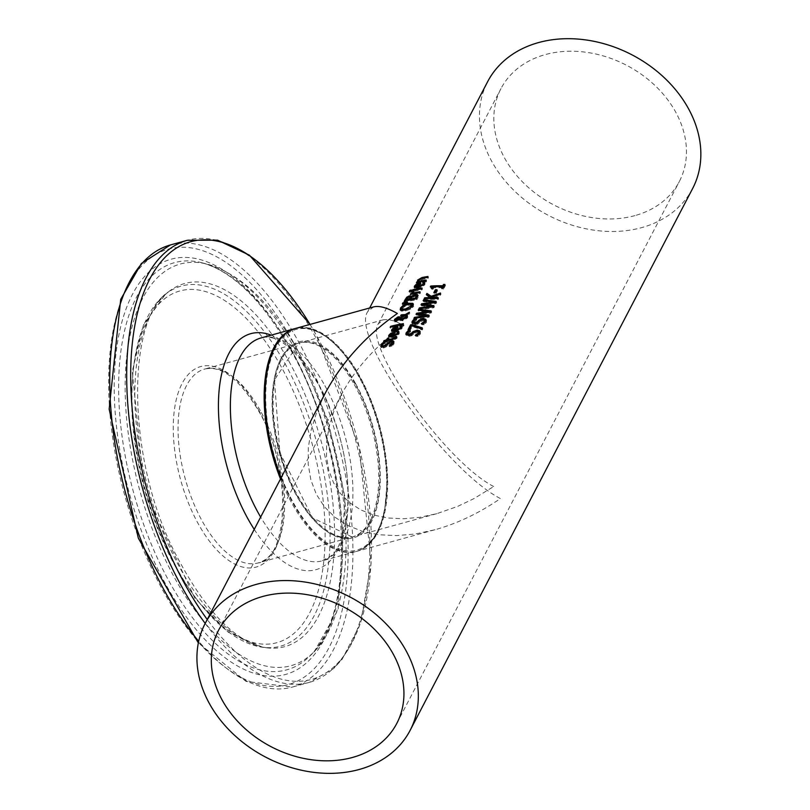 <?xml version="1.0" encoding="UTF-8"?>
<svg xmlns="http://www.w3.org/2000/svg" width="810" height="810" viewBox="0 0 810 810"><rect width="100%" height="100%" fill="white"/><g stroke="black" fill="none" stroke-linecap="round" stroke-linejoin="round"><path stroke-width="0.61" stroke-dasharray="4.05 3.04" d="M444.447 285.414A114.423 89.596 27.5 0 1 445.48 285.454L443.536 289.18A114.423 89.596 -152.5 0 0 442.118 289.13L442.614 288.188M432.074 288.107L430.849 287.783L431.264 286.983A114.423 89.596 27.5 0 1 431.355 286.983M442.847 287.742A114.423 89.596 -152.5 0 0 433.785 287.803L433.259 286.851A114.423 89.596 27.5 0 1 435.75 286.76M433.785 287.803L433.067 289.19A114.423 89.596 -152.5 0 0 431.851 289.251L432.125 288.259M432.53 288.238L433.067 289.19M431.325 288.299L431.851 289.251M430.323 286.831L430.849 287.783M441.582 288.158L442.118 289.13M442.989 288.208L443.536 289.18M444.933 284.472L445.48 285.454M398.824 331.361L399.107 334.135L392.789 337.831L389.164 337.446L389.083 336.899M391.007 333.993L393.417 333.325M389.316 336.221L391.19 334.327M394.359 333.072L394.632 333.021A114.423 89.596 27.5 0 1 395.483 332.859L393.407 336.828L397.72 334.358M394.956 331.928L395.483 332.859M397.072 331.695L397.619 332.586M391.291 333.811L391.807 334.743L390.531 335.988L390.653 336.97L392.313 336.889L392.789 337.831M393.802 334.024L391.807 334.743M393.883 341.901L393.751 341.375M393.883 341.779L394.085 343.804L391.797 346.457A114.423 89.596 -152.5 0 0 389.721 346.791L392.607 344.088M387.838 343.845L391.716 341.719M383.211 347.034L386.704 345.171M382.391 344.989L383.494 343.804A114.423 89.596 27.5 0 1 385.378 343.318L382.786 346.771M392.779 343.025L391.422 342.731L386.036 347.004L383.596 347.986L381.662 347.946L381.257 347.075M384.861 342.397L385.378 343.318M384.831 342.468L385.337 343.399M385.519 346.083L386.036 347.004M387.251 344.594L387.767 345.516M389.276 345.85L389.762 346.72M389.205 345.86L389.721 346.791M391.281 345.526L391.797 346.457M401.709 325.833L401.993 328.607L395.675 332.292L392.05 331.908L391.969 331.361M393.893 328.455L396.303 327.787M392.202 330.683L394.075 328.789M397.244 327.544L397.518 327.483A114.423 89.596 27.5 0 1 398.368 327.321L396.292 331.29L400.606 328.819M397.852 326.389L398.368 327.321M399.958 326.157L400.505 327.048M394.176 328.283L394.693 329.204L393.427 330.45L393.538 331.432L395.199 331.361L395.675 332.292M396.697 328.495L394.693 329.204M396.313 337.507A114.423 89.596 27.5 0 1 397.143 337.385L396.849 338.418L392.931 340.575A114.423 89.596 -152.5 0 0 387.848 341.587L387.504 342.235A114.423 89.596 -152.5 0 0 386.248 342.529L386.593 341.871A114.423 89.596 -152.5 0 0 384.031 342.519L384.527 341.557A114.423 89.596 27.5 0 1 386.178 341.132M388.142 339.096A114.423 89.596 27.5 0 1 389.276 338.843L388.354 340.615A114.423 89.596 27.5 0 1 392.708 339.734L395.594 338.388M388.77 337.912L389.276 338.843M396.627 336.454L397.143 337.385M383.515 341.597L384.031 342.519M385.742 341.597L386.248 342.529M386.998 341.314L387.504 342.235M387.332 340.656L387.848 341.587M391.078 327.048L391.19 327.25A114.423 89.596 27.5 0 1 403.886 324.608L403.38 325.569A114.423 89.596 -152.5 0 0 390.683 328.222L391.19 327.25M403.36 323.676L403.886 324.608M390.167 327.291L390.683 328.222M402.864 324.638L403.38 325.569M406.438 315.13L409.84 313.176L409.151 314.493L406.812 315.819M400.535 318.36L399.938 317.753L400.687 318.634L404.595 316.234L401.112 316.852L401.638 315.849A114.423 89.596 27.5 0 1 402.428 315.677L404.149 315.434M407.379 316.123L407.663 317.824L402.732 320.8L399.907 320.092L396.687 321.732L395.067 321.692L394.996 320.416L398.459 317.844L399.279 318.695L395.968 320.183L397.133 320.75L398.328 320.294L399.856 319.241L399.279 318.695M401.315 319.839L402.884 319.818L406.438 317.753L405.85 316.386L400.737 319.484M405.334 315.454L405.85 316.386M400.606 315.92L401.112 316.852M409.323 312.245L409.84 313.176M399.391 319.16L399.907 320.092M408.635 313.561L409.151 314.493M403.643 305.927L409.485 304.094M413.383 304.388L413.221 303.831M413.171 304.256L413.586 306.474L410.589 309.197L405.375 310.969L401.223 311.121L400.565 310.129M401.659 307.992L403.785 306.19M400.707 310.2L401.223 311.121M412.25 305.623L408.351 305.269L404.382 306.717L402.266 308.711L402.61 310.108M404.058 310.2L412.148 306.676M411.703 296.976L411.865 297.27A114.423 89.596 27.5 0 1 411.925 297.26L415.712 295.225M406.721 298.647L410.002 296.754M417.879 295.377L417.97 297.594L416.826 299.791A114.423 89.596 -152.5 0 0 404.656 302.292L405.294 301.067M416.745 296.511L415.226 296.268L412.999 297.26L411.379 299.811A114.423 89.596 27.5 0 1 415.935 298.991L415.975 298.9M410.842 297.857L408.068 298.485L406.529 300.925A114.423 89.596 27.5 0 1 410.032 300.095L410.113 299.943M407.551 297.564L408.068 298.485M412.482 296.328L412.999 297.26M404.139 301.371L404.656 302.292M416.3 298.86L416.826 299.791M402.337 303.973L402.853 304.894L403.441 303.75L407.957 302.818L402.853 304.894M407.076 302.586L407.592 303.507M407.44 301.887L407.957 302.818M413.302 290.638A114.423 89.596 27.5 0 1 422.506 288.886L422 289.848A114.423 89.596 -152.5 0 0 412.806 291.6L413.211 290.466M421.99 287.955L422.506 288.886M421.483 288.917L422 289.848M412.29 290.679L412.806 291.6M412.999 292.238A114.423 89.596 27.5 0 1 414.031 292.005L413.95 293.858A114.423 89.596 27.5 0 1 420.522 292.693L420.015 293.666A114.423 89.596 -152.5 0 0 410.812 295.417L411.318 294.455A114.423 89.596 27.5 0 1 412.665 294.141L412.574 293.979M413.515 291.074L414.031 292.005M413.485 291.124L414.001 292.046M410.295 294.496L410.812 295.417M420.005 291.762L420.522 292.693M419.499 292.734L420.015 293.666M424.521 283.166A114.423 89.596 27.5 0 1 424.987 283.095L424.764 284.938L418.436 288.633L414.821 288.249L414.73 287.702M422.729 282.498L423.265 283.389M420.015 283.875L420.289 283.824A114.423 89.596 27.5 0 1 421.129 283.662L419.053 287.631L423.377 285.16M414.973 287.024L419.064 284.128M419.458 284.826L416.188 286.791L416.3 287.773L417.96 287.692M416.937 284.614L417.454 285.545M424.47 282.163L424.987 283.095M420.613 282.731L421.129 283.662M410.245 291.246L410.295 291.347A114.423 89.596 27.5 0 1 411.855 290.932L411.277 292.035A114.423 89.596 -152.5 0 0 409.728 292.44L410.295 291.347M411.338 290.01L411.855 290.932M409.212 291.519L409.728 292.44M410.761 291.104L411.277 292.035M418.851 280.088L422.466 278.468A114.423 89.596 27.5 0 1 428.48 277.425L427.984 278.387A114.423 89.596 -152.5 0 0 422.678 279.298L419.398 280.949L419.722 282.204A114.423 89.596 27.5 0 1 426.637 280.959L426.131 281.931A114.423 89.596 -152.5 0 0 416.937 283.682L417.433 282.71A114.423 89.596 27.5 0 1 418.436 282.477L418.345 282.315M426.121 280.027L426.637 280.959M425.615 280.999L426.131 281.931M416.421 282.761L416.937 283.682M427.457 277.455L427.984 278.387M427.964 276.483L428.48 277.425M417.555 335.37L418.092 336.342A114.423 89.596 -152.5 0 0 415.793 336.282L417.383 335.36M420.228 331.796L420.481 333.872L418.092 336.342M415.257 335.31L415.793 336.282M415.338 335.32L415.834 336.211M418.983 332.738L417.444 332.13L414.872 333.072L411.693 335.735L409.02 336.302L406.337 334.894M413.009 333.497L413.535 334.459M411.156 334.783L411.693 335.735M415.125 331.543L416.208 331.209M409.394 335.249L411.986 334.186M410.154 330.612L410.68 331.563L408.139 333.771L408.037 334.773M410.194 330.541L410.68 331.563M408.665 331.604A114.423 89.596 27.5 0 1 410.721 331.492M421.959 328.536L422.84 328.86L422.273 329.953L412.179 326.541L410.113 330.49A114.423 89.596 -152.5 0 0 408.574 330.581L409.111 329.569M421.726 328.971L422.273 329.953M411.642 325.59L412.179 326.541M409.587 329.538L410.113 330.49M422.304 327.888L422.84 328.86M408.048 329.64L408.574 330.581M423.6 323.767L424.146 324.749A114.423 89.596 -152.5 0 0 421.848 324.688L423.427 323.767M426.283 320.203L426.536 322.279L424.146 324.749M421.301 323.716L421.848 324.688M421.382 323.716L421.888 324.608M425.027 321.145L423.498 320.537L420.916 321.469L417.737 324.142L415.074 324.709L412.381 323.291M419.053 321.894L419.59 322.856M417.211 323.18L417.737 324.142M421.17 319.94L422.253 319.606M415.439 323.656L418.031 322.582M416.198 319.018L416.735 319.97L414.193 322.177L414.082 323.17M416.239 318.948L416.735 319.97M414.71 320.011A114.423 89.596 27.5 0 1 416.775 319.889M418.659 313.916L429.148 312.427L418.709 311.141L419.165 310.27M428.541 315.92L429.502 316.102L428.915 317.226L414.426 319.353L414.973 318.31L426.88 316.518L416.573 315.252L417.028 314.381M430.738 311.708L431.7 311.891L431.102 313.035L419.053 314.624L426.343 315.556M428.368 316.244L428.915 317.226M413.9 318.411L414.426 319.353M428.956 315.12L429.502 316.102M416.046 314.3L416.573 315.252M430.555 312.052L431.102 313.035M431.153 310.908L431.7 311.891M418.183 310.2L418.709 311.141M423.134 300.712L423.66 301.654L424.106 300.793M433.968 302.717L423.66 301.654M435.679 302.221L436.641 302.403L436.043 303.548L424.005 305.147L431.284 306.069M436.094 301.421L436.641 302.403M423.61 304.428L434.099 302.94M435.496 302.565L436.043 303.548M420.987 304.813L421.514 305.765L421.969 304.894M431.76 306.919L421.514 305.765M433.482 306.443L434.443 306.615L433.856 307.739L419.377 309.876L419.924 308.823L431.821 307.031M433.897 305.633L434.443 306.615M433.309 306.767L433.856 307.739M418.851 308.924L419.377 309.876M432.034 297.138L441.025 293.99L440.336 295.316L432.51 297.999M431.264 298.465L426.819 295.599L427.062 295.134M425.179 298.728A114.423 89.596 27.5 0 1 425.189 298.728L424.653 299.751A114.423 89.596 -152.5 0 1 438.119 299.568L438.645 298.556A114.423 89.596 27.5 0 0 437.613 298.515M424.126 298.799L424.653 299.751M426.293 294.648L426.819 295.599M440.478 293.017L441.025 293.99M437.572 298.596L438.119 299.568M438.099 297.574L438.645 298.556M439.789 294.334L440.336 295.316M436.479 290.689A114.423 89.596 27.5 0 1 437.522 290.689L436.013 293.584A114.423 89.596 -152.5 0 0 434.362 293.595L434.869 292.623M436.985 289.727L437.522 290.689M433.836 292.633L434.362 293.595M435.476 292.623L436.013 293.584M692.631 188.517A115.577 90.497 27.5 0 1 641.652 227.63A115.577 90.497 27.5 0 1 515.737 192.173A115.577 90.497 27.5 0 1 487.66 81.648M325.002 393.619L316.801 411.834L311.192 429.938L308.316 447.565L308.215 464.373L310.898 480.036L316.305 494.221L324.324 506.675L334.813 517.134L347.561 525.396L362.303 531.309L378.756 534.732L396.596 535.623L415.479 533.952L435.01 529.74C457.518 523.452 479.317 513.064 500.398 498.565C444.558 469.577 349.667 335.745 367.791 311.556L373.552 306.909M355.651 383.707A101.706 48.418 -105.4 0 1 351.034 538.377A101.706 48.418 -105.4 0 1 272.524 397.325A101.706 48.418 -105.4 0 1 355.651 383.707M359.316 376.69A114.423 54.472 -105.4 0 1 354.112 550.699A114.423 54.472 -105.4 0 1 265.791 392.01A114.423 54.472 -105.4 0 1 359.316 376.69M281.111 477.799A115.577 55.019 74.6 0 0 357.139 551.225A115.577 55.019 74.6 0 0 359.64 376.053A115.577 55.019 74.6 0 0 295.68 328.384M493.695 486.537C445.115 461.315 362.566 344.878 378.331 323.838L383.343 319.788L387.95 319.474L395.25 321.286L404.068 325.509C376.569 344.847 355.59 368.094 341.111 395.229L333.973 411.075L329.093 426.829L326.592 442.169L326.501 456.789L328.83 470.408L333.538 482.76L340.524 493.594L349.647 502.686L360.733 509.885L373.562 515.018L387.879 518.005L403.4 518.775L419.813 517.317L436.813 513.661L457.488 506.473L473.88 498.656L493.695 486.537M371.223 520.314A100.551 47.871 74.6 0 0 355.327 384.345A100.551 47.871 74.6 0 0 299.67 342.863A100.551 47.871 74.6 0 0 280.26 452.527A100.551 47.871 74.6 0 0 353.14 536.736A100.551 47.871 74.6 0 0 371.223 520.314M634.959 215.602A100.551 78.732 27.5 0 1 525.406 184.751A100.551 78.732 27.5 0 1 500.985 88.594A100.551 78.732 27.5 0 1 626.545 65.276A100.551 78.732 27.5 0 1 679.306 181.572A100.551 78.732 27.5 0 1 634.959 215.602M398.591 333.204L399.107 334.135M398.895 332.161L399.411 333.092M390.025 335.057L390.531 335.988M382.421 344.928L382.938 345.85M393.559 342.873L394.085 343.804M383.079 347.065L383.596 347.986M388.527 343.096L389.043 344.027M390.906 341.8L391.422 342.731M401.476 327.665L401.993 328.607M401.78 326.622L402.297 327.554M392.911 329.518L393.427 330.45M396.333 337.486L396.849 338.418M392.404 339.643L392.931 340.575M395.452 319.261L395.968 320.183M397.578 317.884L398.095 318.806M396.171 320.811L396.687 321.732M400.201 319.849L400.717 320.78M402.216 319.879L402.732 320.8M407.147 316.892L407.663 317.824M413.059 305.532L413.586 306.474M410.073 308.266L410.589 309.197M404.858 310.048L405.375 310.969M403.866 305.785L404.382 306.717M401.75 307.79L402.266 308.711M407.835 304.337L408.351 305.269M408.999 296.865L409.516 297.786M406.519 299.032L407.035 299.953M414.71 295.346L415.226 296.268M411.47 297.736L411.986 298.657M417.444 296.662L417.97 297.594M413.151 291.661L413.667 292.582M415.672 285.859L416.188 286.791M424.541 282.963L425.058 283.895M424.237 284.006L424.764 284.938M417.919 287.702L418.436 288.633M418.881 280.027L419.398 280.949M420.025 278.974L420.542 279.906M422.162 278.367L422.678 279.298M419.934 332.9L420.481 333.872M416.907 331.168L417.444 332.13M414.335 332.11L414.872 333.072M408.493 335.35L409.02 336.302M407.612 332.829L408.139 333.771M425.989 321.297L426.536 322.279M422.952 319.565L423.498 320.537M420.39 320.507L420.916 321.469M414.538 323.757L415.074 324.709M413.667 321.226L414.193 322.177M354.345 384.608A100.551 47.871 -105.4 0 1 352.158 537.01A100.551 47.871 -105.4 0 1 279.278 452.8A100.551 47.871 -105.4 0 1 298.688 343.136A100.551 47.871 -105.4 0 1 354.345 384.608M260.283 410.559A100.551 47.871 74.6 0 0 204.626 369.076A100.551 47.871 74.6 0 0 185.217 478.74A100.551 47.871 74.6 0 0 258.096 562.95A100.551 47.871 74.6 0 0 260.283 410.559M358.668 376.326A115.577 55.019 74.6 0 0 294.698 328.658C316.791 324.456 338.337 340.362 359.346 376.397C377.014 409.323 386.319 444.224 387.261 481.099L384.649 510.958C379.799 533.618 370.302 547.125 356.157 551.488A115.577 55.019 74.6 0 0 358.668 376.326M280.493 478.983A115.577 55.019 74.6 0 0 356.157 551.488L322.37 560.814A115.577 55.019 -105.4 0 1 260.648 517.063M324.881 385.641A115.577 55.019 -105.4 0 1 322.37 560.814C330.956 554.516 338.884 559.75 347.146 513.894C350.021 479.429 346.032 437.876 318.775 384.963C296.035 348.867 276.736 333.204 260.911 337.973A115.577 55.019 -105.4 0 1 324.881 385.641M258.339 409.455A104.024 49.521 -105.4 0 1 253.611 567.648A104.024 49.521 -105.4 0 1 173.32 423.387A104.024 49.521 -105.4 0 1 258.339 409.455M280.888 366.211A182.422 86.842 74.6 0 0 131.787 390.643A182.422 86.842 74.6 0 0 272.595 643.626A182.422 86.842 74.6 0 0 280.888 366.211M293.372 342.266A225.838 107.517 74.6 0 0 108.783 372.509A225.838 107.517 74.6 0 0 283.115 685.716A225.838 107.517 74.6 0 0 293.372 342.266M170.394 244.964A229.311 109.168 -105.4 0 1 297.31 339.542A229.311 109.168 -105.4 0 1 292.329 687.072A229.311 109.168 -105.4 0 1 198.703 641.267M205.193 623.417A229.311 109.168 74.6 0 0 309.278 682.395A229.311 109.168 74.6 0 0 314.26 334.864A229.311 109.168 74.6 0 0 187.343 240.286M290.355 348.047A215.349 102.516 -105.4 0 1 280.574 675.54A215.349 102.516 -105.4 0 1 114.342 376.893A215.349 102.516 -105.4 0 1 290.355 348.047M310.027 324.425A227.033 108.084 -105.4 0 1 316.366 335.36A227.033 108.084 -105.4 0 1 358.273 628.914A227.033 108.084 -105.4 0 1 207.238 619.488M254.229 529.365A122.421 58.279 74.6 0 0 339.734 545.92A122.421 58.279 74.6 0 0 318.563 384.153A122.421 58.279 74.6 0 0 271.147 335.148M284.715 363.103A186.766 88.918 -105.4 0 1 329.305 555.974A186.766 88.918 -105.4 0 1 262.794 647.291A186.766 88.918 -105.4 0 1 145.294 489.756A186.766 88.918 -105.4 0 1 165.432 294.263A186.766 88.918 -105.4 0 1 284.715 363.103M288.876 361.199A188.355 89.667 -105.4 0 1 333.852 555.721A188.355 89.667 -105.4 0 1 266.774 647.808A188.355 89.667 -105.4 0 1 148.27 488.936A188.355 89.667 -105.4 0 1 168.581 291.772A188.355 89.667 -105.4 0 1 288.876 361.199M291.357 349.738A211.187 100.541 74.6 0 0 202.054 262.794A211.187 100.541 74.6 0 0 133.701 492.956A211.187 100.541 74.6 0 0 310.372 655.523A211.187 100.541 74.6 0 0 291.357 349.738M295.508 349.94A208.332 99.184 -105.4 0 1 314.27 651.594A208.332 99.184 -105.4 0 1 139.988 491.214A208.332 99.184 -105.4 0 1 207.411 264.182A208.332 99.184 -105.4 0 1 295.508 349.94M389.164 337.446L388.648 336.514M381.348 347.632L380.832 346.71M392.05 331.908L391.534 330.976M400.565 318.178L400.049 317.257M407.784 316.548L407.268 315.617M400.687 310.675L400.17 309.754M411.804 297.118L411.288 296.187M412.168 293.615L411.652 292.693M414.821 288.249L414.305 287.317M419.398 281.819L418.892 280.898M418.031 282.032L417.514 281.111M406.468 335.411L405.942 334.469M412.523 323.808L411.996 322.866M367.791 311.556L369.654 307.982M352.158 537.01L312.478 517.823L279.865 452.648L274.448 379.951L298.688 343.136L204.626 369.076C221.444 365.219 239.315 378.958 258.248 410.326C292.471 467.137 288.998 559.467 258.096 562.95L352.158 537.01M310.098 324.405L316.285 335.087L359.265 447.201L371.101 563.233L360.45 623.761L342.053 659.411L333.71 668.493L309.278 682.395L292.329 687.072L246.027 681.392L198.349 642.948M262.794 647.291L228.258 632.245L194.825 598.104L144.17 490.06L132.283 371.334L143.492 324.871L165.432 294.263L168.581 291.772C126.907 317.955 125.661 456.891 174.859 552.622C204.95 611.024 235.589 642.745 266.774 647.808L262.794 647.291M202.054 262.794C232.723 271.461 262.116 300.267 290.233 349.221C349.707 450.532 358.84 613.048 310.372 655.523L314.27 651.594L338.134 609.515L345.009 497.279L328.151 421.119L298.151 351.155C271.391 303.325 241.147 274.337 207.411 264.182L202.054 262.794M383.343 319.788L299.67 342.863M436.813 513.661L353.14 536.736M435.01 529.74L357.139 551.225M396.789 723.441L679.306 181.572M218.457 630.463L341.111 395.229M378.331 323.838L500.985 88.594"/><path stroke-width="1.21" d="M435.75 286.76A114.423 89.596 27.5 0 1 443.353 286.76L444.062 285.393A114.423 89.596 27.5 0 1 444.447 285.414M431.355 286.983A114.423 89.596 27.5 0 1 433.249 286.861L432.53 288.238A115.577 90.497 -152.5 0 0 431.325 288.299L431.548 287.155L430.323 286.831L430.738 286.041L431.234 286.932M432.125 288.259L431.548 287.155M442.614 288.188L442.3 286.77A115.577 90.497 -152.5 0 0 433.259 286.851M430.738 286.041A115.577 90.497 27.5 0 1 442.817 285.778L443.526 284.421A115.577 90.497 27.5 0 1 444.933 284.472L442.989 288.208A115.577 90.497 -152.5 0 0 441.582 288.158L442.3 286.77M442.817 285.778L443.353 286.76M443.526 284.421L444.062 285.393M390.673 333.396L394.116 332.09A115.577 90.497 27.5 0 1 394.956 331.928L392.891 335.897L397.204 333.426L397.102 331.634A115.577 90.497 27.5 0 1 398.824 331.361L398.591 333.204L392.273 336.899L388.648 336.514L388.8 335.289L390.673 333.396L391.007 333.993M389.083 336.899L389.883 335.411M393.417 333.325L394.359 333.072M392.891 335.897L393.316 336.666M397.102 331.634L397.619 332.566A114.423 89.596 27.5 0 1 398.874 332.363M397.072 331.695L397.619 332.566M397.69 334.419L397.589 332.626M390.025 335.057L390.136 336.049L391.706 336.13L393.285 333.102L390.025 335.057L390.977 337.092M390.531 335.988L390.653 336.97L390.531 335.988M393.285 333.102L393.802 334.024L392.313 336.889M391.706 336.13L392.151 336.919M391.544 341.749L393.984 341.972M386.38 345.546L388.223 343.45M382.938 345.85L383.991 346.974M381.257 347.075L382.391 344.989M392.263 344.615L392.779 343.025L392.131 341.942L390.906 341.8L385.519 346.083L381.935 347.207L380.832 346.71L381.024 345.354L382.978 342.873L383.413 343.653M382.978 342.873A115.577 90.497 27.5 0 1 384.861 342.397L382.421 344.928L382.786 346.771M382.421 344.928L383.474 346.042L391.2 340.787L393.751 341.375M393.883 341.779L393.468 341.04L393.559 342.873L391.281 345.526A115.577 90.497 -152.5 0 0 389.205 345.86L389.276 345.85M389.245 345.789L392.08 343.156L392.263 342.093M393.559 327.858L397.001 326.551A115.577 90.497 27.5 0 1 397.852 326.389L395.776 330.369L400.089 327.888L399.988 326.106A115.577 90.497 27.5 0 1 401.709 325.833L401.476 327.665L395.158 331.361L391.534 330.976L391.696 329.761L393.559 327.858L393.893 328.455M391.969 331.361L392.769 329.873M396.303 327.787L397.244 327.544M395.776 330.369L396.201 331.128M399.988 326.106L400.505 327.037A114.423 89.596 27.5 0 1 401.76 326.835M400.575 328.88L399.958 326.157M392.911 329.518L393.022 330.51L394.591 330.601L396.181 327.564L392.911 329.518L393.862 331.553M393.427 330.45L393.538 331.432L393.427 330.45M396.181 327.564L396.697 328.495L395.199 331.361M394.591 330.601L395.037 331.391M395.077 337.456L395.209 336.676A115.577 90.497 27.5 0 1 396.627 336.454L396.333 337.486L392.404 339.643A115.577 90.497 -152.5 0 0 387.332 340.656L386.998 341.314A115.577 90.497 -152.5 0 0 385.742 341.597L386.076 340.949A115.577 90.497 -152.5 0 0 383.515 341.597L384.021 340.625A115.577 90.497 27.5 0 1 386.583 339.977L387.504 338.205A115.577 90.497 27.5 0 1 388.77 337.912L387.838 339.694A115.577 90.497 27.5 0 1 392.192 338.813L395.077 337.456L395.574 338.357L395.725 337.608A114.423 89.596 27.5 0 1 396.313 337.507M386.178 341.132A114.423 89.596 27.5 0 1 387.099 340.909L388.02 339.127A114.423 89.596 27.5 0 1 388.142 339.096M387.504 338.205L388.02 339.127M387.838 339.694L388.263 340.453M394.065 338.357L394.46 339.076M395.179 336.727L395.695 337.659M395.209 336.676L395.725 337.608M386.583 339.977L387.099 340.909M384.021 340.625L384.426 341.354M386.076 340.949L386.36 341.455M390.673 326.329A115.577 90.497 27.5 0 1 403.36 323.676L402.864 324.638A115.577 90.497 -152.5 0 0 390.167 327.291L390.673 326.329L391.078 327.048M404.149 315.434L406.438 315.13M398.459 317.844L399.938 317.753L400.687 318.634M395.067 321.692L395.422 319.768M406.296 314.887L407.268 315.617L407.147 316.892L402.216 319.879L399.391 319.16L396.171 320.811L394.551 320.76L394.48 319.484L397.943 316.912L399.421 316.832L400.17 317.702L404.079 315.303L400.606 315.92L401.122 314.918A115.577 90.497 27.5 0 1 401.912 314.746L405.283 314.574L409.323 312.245L408.635 313.561L406.296 314.887L407.379 316.123M400.221 318.553L402.367 318.887L405.921 316.821L405.334 315.454L400.221 318.553L401.315 319.839L402.884 319.818M406.326 317.935L405.85 316.386M398.763 317.763L399.34 318.31L397.578 317.884L395.452 319.261L396.617 319.818L399.34 318.31L399.593 319.444M397.133 320.75L395.908 320.649L395.452 319.261M397.811 319.363L398.166 320.001M406.438 317.753L405.334 315.454M399.938 317.753L400.535 318.36M404.079 315.303L404.453 315.981M401.122 314.918L401.568 315.718M405.283 314.574L405.81 315.505M403.279 305.269L408.392 303.284L412.644 303.325L413.059 305.532L410.073 308.266L404.858 310.048L400.707 310.2L400.383 308.154L403.279 305.269L403.643 305.927M408.908 304.206L413.383 304.388M413.171 304.256L412.644 303.325L413.221 303.831M400.565 310.129L401.659 307.992M400.707 310.2L400.16 309.734M403.866 305.785L401.75 307.79L402.094 309.177L405.415 308.985L411.632 305.745L411.814 304.935L409.394 304.104L403.866 305.785M402.61 310.108L401.598 308.823L402.61 310.108L404.058 310.2M412.037 306.879L411.733 304.692M415.49 295.265L418.102 295.549M409.85 296.784L411.865 297.27M405.294 301.067L407.238 298.131M415.975 298.9L416.775 296.561L416.229 295.579L414.71 295.346L412.482 296.328L410.862 298.89A115.577 90.497 27.5 0 1 415.419 298.06L416.229 295.579M410.113 299.943L410.862 297.888L410.326 296.936L408.999 296.865L407.551 297.564L406.012 300.004A115.577 90.497 27.5 0 1 409.516 299.173L410.326 296.936M409.516 299.173L409.971 299.973M406.012 300.004L406.448 300.773M416.279 295.68L416.745 296.511M415.419 298.06L415.894 298.92M410.862 298.89L411.318 299.7M406.721 297.209L409.333 295.852L411.348 296.339A115.577 90.497 27.5 0 1 411.409 296.328L415.196 294.293L417.585 294.617L416.3 298.86A115.577 90.497 -152.5 0 0 404.139 301.371L406.721 297.209L407.147 297.979M411.288 296.187L411.794 297.149M411.409 296.328L411.824 297.088M402.924 302.829L407.44 301.887L407.076 302.586L402.337 303.973L402.924 302.829L403.38 303.639M412.786 289.717A115.577 90.497 27.5 0 1 421.99 287.955L421.483 288.917A115.577 90.497 -152.5 0 0 412.29 290.679L412.786 289.717L413.211 290.466M413.151 291.661L413.434 292.936A115.577 90.497 27.5 0 1 420.005 291.762L419.499 292.734A115.577 90.497 -152.5 0 0 410.295 294.496L410.802 293.524A115.577 90.497 27.5 0 1 412.148 293.21L411.936 291.438A115.577 90.497 27.5 0 1 413.515 291.074L413.859 293.706M411.936 291.438L412.452 292.359A114.423 89.596 27.5 0 1 412.999 292.238M412.067 293.159L412.452 292.359M412.199 292.764L412.574 293.979M410.802 293.524L411.217 294.273M413.667 292.582L413.95 293.858M423.265 283.389L423.276 283.368A114.423 89.596 27.5 0 1 424.521 283.166M422.729 282.498L423.053 283.115L422.759 282.437A115.577 90.497 27.5 0 1 424.47 282.163L424.237 284.006L417.919 287.702L414.305 287.317L414.457 286.092L416.32 284.199L419.772 282.892A115.577 90.497 27.5 0 1 420.613 282.731L418.537 286.7L422.86 284.229L423.053 283.115L423.336 285.221M419.064 284.128L420.015 283.875M414.73 287.702L415.53 286.214M417.96 287.692L419.458 284.826L418.942 283.905L415.672 285.859L415.783 286.851L417.363 286.932L418.942 283.905M415.672 285.859L416.634 287.894M417.363 286.932L417.798 287.722M418.537 286.7L418.962 287.469M422.759 282.437L423.276 283.368M416.32 284.199L416.654 284.796M409.779 290.415A115.577 90.497 27.5 0 1 411.338 290.01L410.761 291.104A115.577 90.497 -152.5 0 0 409.212 291.519L409.779 290.415L410.245 291.246M418.345 282.315L417.575 280.108L421.949 277.546A115.577 90.497 27.5 0 1 427.964 276.483L427.457 277.455A115.577 90.497 -152.5 0 0 422.162 278.367L418.881 280.027L419.205 281.272A115.577 90.497 27.5 0 1 426.121 280.027L425.615 280.999A115.577 90.497 -152.5 0 0 416.421 282.761L416.917 281.789A115.577 90.497 27.5 0 1 417.919 281.556L418.851 280.088M419.398 280.949L419.722 282.204L419.398 280.949M418.881 280.027L419.631 282.042M416.917 281.789L417.342 282.538M417.919 281.556L417.575 280.108L418.092 281.029M415.297 335.239L418.304 332.92L418.446 331.766L416.907 331.168L414.335 332.11L411.156 334.783L408.493 335.35L405.942 334.469L406.073 333.001L408.108 330.662A115.577 90.497 27.5 0 1 410.194 330.541L407.612 332.829L408.858 334.297L411.45 333.234L412.978 331.644L417.17 330.105L419.722 330.855L419.934 332.9L417.555 335.37A115.577 90.497 -152.5 0 0 415.257 335.31L415.338 335.32M417.383 335.36L418.851 333.892L418.446 331.766M406.337 334.894L408.635 331.604A114.423 89.596 27.5 0 1 408.665 331.604L408.108 330.662M416.208 331.209L420.268 331.827M411.379 334.682L415.125 331.543M408.139 333.771L409.576 335.239M407.612 332.829L408.037 334.773M409.111 329.569L411.105 325.731A114.423 89.596 27.5 0 1 411.591 325.701M411.946 325.671A114.423 89.596 27.5 0 1 413.07 325.61L421.959 328.536M410.579 324.79A115.577 90.497 27.5 0 1 412.543 324.658L422.304 327.888L421.726 328.971L411.642 325.59L409.587 329.538A115.577 90.497 -152.5 0 0 408.048 329.64L410.579 324.79L411.105 325.731M412.543 324.658L413.07 325.61M421.342 323.646L424.359 321.317L424.491 320.163L422.952 319.565L420.39 320.507L417.211 323.18L414.538 323.757L411.996 322.866L412.118 321.398L414.153 319.059A115.577 90.497 27.5 0 1 416.239 318.948L413.667 321.226L414.912 322.704L417.504 321.631L419.023 320.041L423.225 318.502L425.766 319.261L425.989 321.297L423.6 323.767A115.577 90.497 -152.5 0 0 421.301 323.716L421.382 323.716M423.427 323.767L425.027 321.145M412.381 323.291L414.679 320.011A114.423 89.596 27.5 0 1 414.71 320.011M422.253 319.606L426.313 320.233M417.423 323.079L421.17 319.94M414.193 322.177L415.621 323.646M413.667 321.226L414.082 323.17M414.153 319.059L414.679 320.011M419.165 310.27L430.738 311.708M417.028 314.381L418.659 313.916M426.819 316.406L426.343 315.546L416.046 314.3L416.583 313.267L428.611 311.455L418.183 310.2L418.709 309.197L431.153 310.908L430.555 312.052L418.527 313.683L428.956 315.12L428.368 316.244L413.9 318.411L414.447 317.368L426.343 315.546L428.541 315.92M414.447 317.368L414.923 318.208M418.527 313.683L419.023 314.563M416.583 313.267L417.109 314.209M428.611 311.455L429.027 312.194M418.709 309.197L419.236 310.149M423.65 299.71L436.094 301.421L435.496 302.565L423.478 304.195L433.897 305.633L433.309 306.767L418.851 308.924L419.398 307.881L431.284 306.058L420.987 304.813L421.534 303.78L433.552 301.968L423.134 300.712L423.65 299.71L424.177 300.662L435.679 302.221M433.552 301.968L433.968 302.717M421.534 303.78L422.061 304.722L423.61 304.428M423.478 304.195L423.964 305.076M433.482 306.443L431.284 306.069L431.76 306.919M419.398 307.881L419.863 308.721M427.062 295.134L427.467 294.354L432.034 297.138M426.941 293.412L431.193 296.298L440.478 293.017L439.789 294.334L431.973 297.047L432.631 297.483A115.577 90.497 27.5 0 1 438.099 297.574L437.572 298.596A115.577 90.497 -152.5 0 0 424.126 298.799L424.653 297.786L425.179 298.728A114.423 89.596 27.5 0 1 431.264 298.465L426.293 294.648L426.941 293.412L427.467 294.354M431.973 297.047L433.168 298.445A114.423 89.596 27.5 0 1 437.613 298.515M424.653 297.786A115.577 90.497 27.5 0 1 430.728 297.503M431.193 296.298L431.72 297.26M432.631 297.483L433.168 298.445M435.345 289.737A115.577 90.497 27.5 0 1 436.985 289.727L435.476 292.623A115.577 90.497 -152.5 0 0 433.836 292.633L435.345 289.737L435.871 290.699A114.423 89.596 27.5 0 1 436.479 290.689M434.869 292.623L435.871 290.699M369.654 307.982L487.66 81.648A115.577 90.497 27.5 0 1 631.982 54.837A115.577 90.497 27.5 0 1 692.631 188.517L410.113 730.387A115.577 90.497 27.5 0 1 359.134 769.5A115.577 90.497 27.5 0 1 233.209 734.042A115.577 90.497 27.5 0 1 205.143 623.518A115.577 90.497 27.5 0 1 349.464 596.707A115.577 90.497 27.5 0 1 410.113 730.387M281.111 477.799A115.577 55.019 74.6 0 1 274.894 347.257A115.577 55.019 74.6 0 1 295.68 328.384L373.552 306.909C379.09 305.461 387.028 307.648 397.376 313.48C365.766 335.715 341.648 362.424 325.002 393.619L205.143 623.518M352.441 757.471A100.551 78.732 27.5 0 1 242.889 726.621A100.551 78.732 27.5 0 1 218.457 630.463A100.551 78.732 27.5 0 1 344.027 607.146A100.551 78.732 27.5 0 1 396.789 723.441A100.551 78.732 27.5 0 1 352.441 757.471M388.8 335.289L389.316 336.221M394.116 332.09L394.51 332.799M397.204 333.426L397.72 334.358M381.024 345.354L381.54 346.285M383.474 346.042L383.91 346.832M385.864 344.615L386.35 345.485M387.322 342.913L387.838 343.845M391.2 340.787L391.716 341.719M392.08 343.156L392.607 344.088M391.696 329.761L392.202 330.683M397.001 326.551L397.396 327.26M400.089 327.888L400.606 328.819M392.192 338.813L392.637 339.603M396.617 319.818L397.022 320.547M402.367 318.887L402.843 319.737M400.798 318.907L401.315 319.839M397.943 316.912L398.409 317.753M394.48 319.484L394.996 320.416M401.912 314.746L402.357 315.556M408.392 303.284L408.878 304.165M400.383 308.154L400.899 309.086M405.415 308.985L405.881 309.815M410.123 298.019L410.64 298.941M410.366 296.997L410.842 297.857M415.844 297.229L416.36 298.161M405.192 299.346L405.709 300.267M409.333 295.852L409.819 296.743M415.196 294.293L415.712 295.225M422.86 284.229L423.377 285.16M419.772 282.892L420.157 283.601M414.457 286.092L414.973 287.024M421.949 277.546L422.385 278.326M418.304 332.92L418.851 333.892M406.073 333.001L406.6 333.943M417.17 330.105L417.717 331.067M412.978 331.644L413.505 332.606M411.45 333.234L411.986 334.186M408.858 334.297L409.394 335.249M424.359 321.317L424.896 322.289M412.118 321.398L412.644 322.339M423.225 318.502L423.762 319.474M419.023 320.041L419.56 321.003M417.504 321.631L418.031 322.582M414.912 322.704L415.439 323.656M260.648 517.063A115.577 55.019 -105.4 0 1 260.911 337.973L294.698 328.658A115.577 55.019 74.6 0 0 280.493 478.983M198.703 641.267A229.311 109.168 -105.4 0 1 110.717 406.995A229.311 109.168 -105.4 0 1 170.394 244.964L187.343 240.286A229.311 109.168 74.6 0 0 127.089 392.647A229.311 109.168 74.6 0 0 205.193 623.417M207.238 619.488A227.033 108.084 -105.4 0 1 142.236 296.713A227.033 108.084 -105.4 0 1 310.027 324.425M271.147 335.148A122.421 58.279 74.6 0 0 219.034 391.24A122.421 58.279 74.6 0 0 254.229 529.365M397.771 332.859L397.254 331.928M389.914 335.826L390.43 336.747M400.656 327.321L400.14 326.389M392.799 330.288L393.316 331.219M399.269 318.057L399.786 318.978M406.002 315.92L406.529 316.852M413.606 293.514L413.1 292.602M415.56 286.629L416.077 287.55M423.427 283.662L422.901 282.731M419.398 281.819L418.892 280.898M425.037 321.135L424.491 320.163M198.349 642.948L138.318 538.124L109.158 409.222L120.71 299.376L141.385 263.493L170.394 244.964M187.343 240.286L217.556 240.175L249.399 255.16L310.098 324.405"/></g></svg>
